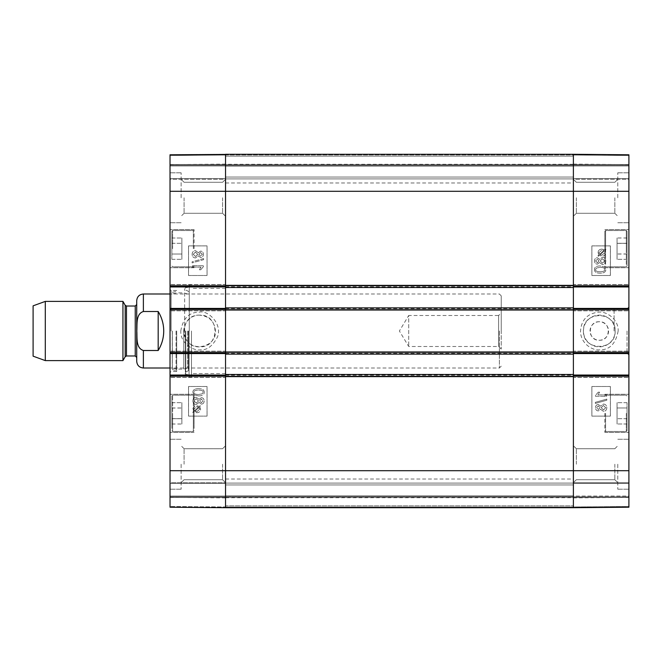 <?xml version="1.0" encoding="UTF-8"?>
<svg xmlns="http://www.w3.org/2000/svg" width="662" height="662" viewBox="0 0 662 662"><rect width="100%" height="100%" fill="white"/><g stroke="black" fill="none" stroke-linecap="round" stroke-linejoin="round"><path stroke-width="0.5" stroke-dasharray="3.31 2.48" d="M573.391 505.851L573.391 507.704L225.535 507.704L225.535 497.344L225.535 507.704L573.391 507.704L573.391 483.094L573.391 505.851L225.535 505.851L225.535 483.094L225.535 505.851L573.391 505.851M225.535 507.018L225.535 497.716L225.535 507.018L573.391 507.018L573.391 507.704L573.391 497.716L573.391 507.018L225.535 507.018M225.535 352.275L225.535 376.33M225.535 374.485L225.535 376.885L225.535 374.485L573.391 374.485L573.391 376.885L573.391 374.485M225.535 354.129L225.535 351.721L225.535 354.129L573.391 354.129L573.391 351.721L573.391 354.129M225.535 285.67L225.535 309.725M225.535 307.871L225.535 310.279L225.535 307.871L573.391 307.871L573.391 310.279L573.391 307.871M225.535 287.515L225.535 285.115L225.535 287.515L573.391 287.515L573.391 285.115L573.391 287.515M225.535 156.149L225.535 178.905L225.535 154.296L225.535 178.905L225.535 156.149L573.391 156.149L573.391 154.296L573.391 507.704L225.535 507.704L573.391 507.704L225.535 507.704L573.391 507.704L573.391 154.296L573.391 178.905L573.391 154.296L573.391 178.905L573.391 156.149L225.535 156.149M225.535 154.982L225.535 164.284L225.535 154.982L573.391 154.982L573.391 164.284L573.391 154.982L225.535 154.982M573.391 154.296L628.9 154.784L628.9 164.59L628.9 154.925L573.391 154.436L573.391 164.102L573.391 154.296L628.9 154.784L573.391 154.296L628.9 154.784L573.391 154.296L628.9 154.784L628.9 178.533L628.9 154.784L628.9 164.474L628.9 154.784L573.391 154.296L573.391 178.533L573.391 154.296L573.391 164.474L573.391 154.296L225.535 154.296L170.026 154.784L225.535 154.296L170.026 154.784L225.535 154.296L225.535 507.704L225.535 497.526L225.535 507.704L170.026 507.216L170.026 154.784L170.026 178.533L170.026 154.784L170.026 164.59L170.026 154.784L170.026 164.474L170.026 154.784L225.535 154.296L225.535 178.533L225.535 154.296L225.535 164.474L225.535 154.296L573.391 154.296L225.535 154.296L573.391 154.296L225.535 154.296L573.391 154.296L225.535 154.296L225.535 507.704L573.391 507.704L573.391 497.898L573.391 507.564L628.9 507.216L628.9 497.41L628.9 507.075L573.391 507.564M225.535 497.344L225.535 483.094L225.535 497.344L573.391 497.344L573.391 483.094L573.391 497.344L225.535 497.344M225.535 331L225.535 479.023L225.535 331M573.391 309.725L573.391 285.67M573.391 376.33L573.391 352.275M573.391 331L573.391 182.977L573.391 331M225.535 351.721L573.391 351.721L225.535 351.721M225.535 376.885L573.391 376.885L225.535 376.885M225.535 285.115L573.391 285.115L225.535 285.115M225.535 310.279L573.391 310.279L225.535 310.279M225.535 178.905L573.391 178.905L225.535 178.905M225.535 165.401L573.391 165.401L225.535 165.401M225.535 483.094L573.391 483.094L225.535 483.094M225.535 496.599L573.391 496.599L225.535 496.599M158.185 311.504L143.381 311.504C135.66 313.929 137.274 324.504 136.811 331C137.274 337.496 135.66 348.071 143.381 350.496L158.185 350.496L158.185 311.504C165.525 324.504 165.525 337.496 158.185 350.496M136.72 361.344L136.72 300.656M501.225 349.089L498.635 346.499L408.711 346.499L399.401 331L408.711 315.501L408.711 346.499L408.711 315.501L498.635 315.501L498.635 346.499L498.635 315.501L501.225 312.911L501.225 349.089L501.225 312.911M501.225 331L501.225 295.848L501.225 331M499.38 331L499.38 368.006L499.38 331M33.1 356.164L33.1 305.836M45.297 360.608L45.297 301.392M122.942 360.608L122.942 301.392M136.72 331L136.72 357.463L136.72 331M199.626 315.153C179.187 314.177 179.187 347.823 199.626 346.847C220.074 347.823 220.074 314.177 199.626 315.153C188.397 314.64 180.089 327.971 185.343 337.877C191.616 352.904 216.342 347.26 215.481 331.008C214.521 321.384 209.233 316.105 199.626 315.17M170.026 507.075L170.026 497.41L170.026 507.075L225.535 507.564L225.535 497.898L225.535 507.564L170.026 507.216L225.535 507.564M170.026 482.722L170.026 483.467L170.026 482.722L170.026 483.467L170.026 482.722L225.535 482.722L225.535 497.526L225.535 482.722L170.026 482.722M170.026 375.776L170.026 375.04L225.535 375.04L225.535 375.776L170.026 375.776L170.026 377.439L170.026 375.04M170.026 353.574L170.026 351.166L170.026 352.838L225.535 352.838L225.535 353.574L170.026 353.574L170.026 352.838M170.026 309.162L170.026 308.426L225.535 308.426L225.535 309.162L170.026 309.162L170.026 310.834L170.026 308.426M170.026 286.96L170.026 284.561L170.026 286.224L225.535 286.224L225.535 286.96L170.026 286.96L170.026 286.224M170.026 179.278L170.026 178.533L170.026 179.278L170.026 178.533L170.026 179.278L225.535 179.278L225.535 178.533L225.535 179.278L225.535 178.533L225.535 179.278L170.026 179.278M170.026 165.21L170.026 165.955L170.026 165.21L225.535 165.21L225.535 164.474L225.535 165.955L225.535 165.21L170.026 165.21M170.026 165.955L170.026 178.533L170.026 165.955L225.535 165.955L225.535 178.533L225.535 165.955L170.026 165.955M170.026 496.79L170.026 496.045L170.026 496.79L225.535 496.79L225.535 497.526L225.535 496.045L225.535 496.79L170.026 496.79M170.026 496.045L170.026 483.467L170.026 496.045L225.535 496.045L225.535 483.467L225.535 496.045L170.026 496.045M170.026 248.664L170.026 267.721L170.026 248.664M170.026 413.336L170.026 432.394L170.026 413.336M170.026 197.781L170.026 172.799L170.026 197.781M170.026 464.219L170.026 489.201L170.026 464.219M170.026 331L170.026 372.632L170.026 331M171.872 413.336L171.872 395.942L171.872 413.336M171.872 418.698L171.872 402.645L171.872 424.036L171.872 418.698L181.868 418.698L181.868 402.678L181.868 424.036L181.868 402.645L181.868 418.698L171.872 418.698L181.868 418.698M171.872 428.43L171.872 395.942L171.872 428.43M171.872 248.664L171.872 231.27L171.872 248.664M171.872 254.026L171.872 237.997L171.872 259.322L171.872 237.997L171.872 254.026L181.868 254.026L181.868 237.997L181.868 259.322L181.868 237.997L181.868 259.322L181.868 254.026L171.872 254.026M225.535 154.436L225.535 164.102L225.535 154.436L170.026 154.925L225.535 154.296M225.535 284.561L225.535 285.297L225.535 284.561L170.026 284.561L225.535 284.561M225.535 310.834L225.535 310.089L225.535 310.834L170.026 310.834L225.535 310.834M225.535 351.166L225.535 351.911L225.535 351.166L170.026 351.166L225.535 351.166M225.535 377.439L225.535 376.703L225.535 377.439L170.026 377.439L225.535 377.439M225.535 506.968L225.535 497.526L225.535 506.968L170.026 506.48L225.535 506.968M225.535 197.781L225.535 179.319L225.535 197.781M225.535 464.219L225.535 482.681L225.535 464.219M171.872 424.003L181.868 424.003M171.872 407.974L181.868 407.974M171.872 402.678L181.868 402.678L171.872 402.645M194.074 413.336L194.074 394.279L194.074 413.336M171.872 259.322L181.868 259.322L171.872 259.322M171.872 243.302L181.868 243.302L171.872 243.302M171.872 237.997L181.868 237.997L171.872 237.997M194.074 248.664L194.074 229.606L194.074 248.664M171.872 418.641L181.868 418.641M171.872 408.04L181.868 408.04M171.872 424.036L181.868 424.036M194.074 428.43L194.074 395.942L194.074 428.43M176.688 331L176.688 371.523L176.688 331M172.327 331L172.327 369.603L172.327 331M172.244 331L172.244 368.006L172.244 331M176.696 331L176.696 369.115L176.696 331M183.804 331L183.804 369.115L183.804 331M187.437 331L187.437 368.006L187.437 331M188.546 331L188.546 369.024L188.546 331M188.364 331L188.364 370.778L188.364 331M189.051 331L189.051 374.758L189.051 331M189.266 331L189.266 284.743L189.266 331M191.484 331L191.484 377.257L191.484 331M200.991 267.109L199.345 269.831L200.669 269.831L203.449 266.62L203.449 265.743L192.311 265.743L192.294 267.109L200.975 267.109L199.336 269.831L200.652 269.831L203.441 266.62L203.441 265.743L192.294 265.743L192.294 267.109L200.975 267.109M203.582 259.678L203.582 258.577L192.112 261.796L192.112 262.888L203.598 259.678L203.582 258.577M203.598 258.577L192.121 261.796L192.121 262.888L203.598 259.678M200.569 252.512L202.332 254.307L200.644 256.103L202.324 254.307L200.553 252.512L198.84 254.299L200.553 252.512M200.644 256.103L198.857 254.299L200.627 256.103M197.739 254.34L195.505 256.558L197.723 254.34L195.447 252.057L197.723 254.34M193.238 254.299L195.464 252.057L193.221 254.299L195.505 256.558L193.221 254.299M198.335 252.743L195.48 250.65C193.412 250.774 192.294 251.99 192.121 254.307C192.286 256.616 193.42 257.832 195.522 257.957L198.335 255.838L200.578 257.51C202.34 257.41 203.292 256.351 203.441 254.332C203.284 252.288 202.315 251.212 200.545 251.105L198.319 252.743L195.464 250.65C193.403 250.774 192.278 251.99 192.112 254.307C192.27 256.616 193.403 257.832 195.513 257.957L198.319 255.838L200.578 257.51C202.349 257.41 203.308 256.351 203.449 254.332C203.292 252.288 202.332 251.212 200.561 251.105L198.319 252.743M193.958 410.142L193.792 409.207L196.746 406.675L198.6 407.105L196.73 406.675L193.776 409.207L194.388 410.854L193.941 410.142M194.388 410.854L198.583 407.105L194.396 410.854M195.737 411.623L194.909 411.284L199.121 407.527L194.893 411.284L196.763 411.739L195.72 411.623M199.121 407.527L199.758 409.19L196.78 411.739L199.75 409.19L199.105 407.527M200.321 405.566L199.328 406.46L196.771 405.665C194.322 405.856 193.039 407.031 192.948 409.182L193.726 411.458L192.774 412.31L193.196 412.807L194.198 411.921L196.763 412.749C199.221 412.592 200.503 411.408 200.603 409.19L199.8 406.915L200.751 406.071L200.305 405.566L199.312 406.46L196.763 405.665C194.305 405.856 193.031 407.031 192.932 409.182L193.709 411.458L192.758 412.31L193.18 412.807L194.181 411.921L196.746 412.749C199.204 412.592 200.487 411.408 200.586 409.19L199.792 406.915L200.735 406.071L200.305 405.566M203.102 400.891L201.405 402.695L203.085 400.891L201.314 399.103L203.085 400.891M199.618 400.882L201.331 399.103L199.61 400.882L201.397 402.695L199.61 400.882M196.225 398.64L198.501 400.932L196.283 403.141L198.492 400.932L196.217 398.64L193.991 400.882L196.217 398.64M196.283 403.141L193.999 400.882L196.266 403.141M201.339 404.101C203.102 404.002 204.053 402.943 204.202 400.924C204.045 398.872 203.077 397.804 201.306 397.697L199.08 399.335L196.233 397.241C194.165 397.365 193.047 398.582 192.874 400.891C193.039 403.208 194.173 404.424 196.275 404.548L199.08 402.43L201.356 404.101C203.118 404.002 204.07 402.943 204.219 400.924C204.061 398.872 203.093 397.804 201.322 397.697L201.306 397.697M201.322 397.697L199.096 399.335L196.242 397.241C194.181 397.365 193.056 398.582 192.882 400.891C193.047 403.208 194.181 404.424 196.291 404.548L199.096 402.43L201.356 404.101M198.55 390.084C201.885 390.191 203.4 390.936 203.093 392.309L202.299 393.807L198.55 394.502L202.282 393.807L203.077 392.309C203.391 390.936 201.877 390.191 198.534 390.084C195.199 390.199 193.685 390.936 193.991 392.293C193.693 390.936 195.207 390.199 198.55 390.084L198.534 390.084M198.55 394.502C195.207 394.395 193.693 393.658 193.999 392.293C193.676 393.658 195.191 394.395 198.534 394.502M204.202 392.293C204.285 389.918 202.39 388.718 198.534 388.677C194.769 388.677 192.882 389.877 192.874 392.293L194.016 394.809L198.534 395.909C202.315 395.909 204.21 394.701 204.202 392.293L204.219 392.293C204.293 389.918 202.406 388.718 198.55 388.677L198.534 388.677M198.55 388.677C194.777 388.677 192.89 389.877 192.882 392.293L194.032 394.809L198.534 395.909M198.55 395.909C202.332 395.909 204.219 394.701 204.219 392.293M207.049 275.491L188.546 275.491L188.546 245.883L207.049 245.883L207.049 275.491L207.032 245.883L188.529 245.883L188.529 275.491L207.032 275.491M207.049 416.117L188.546 416.117L188.546 386.509L207.049 386.509L207.049 416.117L207.032 386.509L188.529 386.509L188.529 416.117L207.032 416.117M180.792 331C182.902 318.472 189.059 312.191 199.262 312.166C207.62 309.684 222.837 323.826 217.393 337.123C212.659 346.011 207.082 350.248 200.677 349.826C193.023 351.125 180.238 343.015 180.792 331M181.123 197.781L181.123 172.799L181.123 197.781M184.086 197.781L184.086 213.28L184.086 197.781M222.573 197.781L222.573 213.28L222.573 197.781M181.123 464.219L181.123 489.201L181.123 464.219M184.086 464.219L184.086 448.72L184.086 464.219M222.573 464.219L222.573 479.718L222.573 464.219M171.135 331L171.135 290.477L171.135 331M225.535 507.704L170.026 507.216M583.445 331C582.494 351.431 616.123 351.423 615.114 331C616.099 310.561 582.51 310.577 583.445 331M615.147 331A15.847 15.847 0 0 0 591.373 317.272A15.847 15.847 0 0 0 591.373 344.728A15.847 15.847 0 0 0 615.147 331M628.9 179.278L628.9 178.533L628.9 179.278L628.9 178.533L628.9 179.278L573.391 179.278L573.391 178.533L573.391 179.278L573.391 178.533L573.391 179.278L628.9 179.278M628.9 286.224L628.9 286.96L573.391 286.96L573.391 286.224L628.9 286.224L628.9 284.561L628.9 286.96M628.9 308.426L628.9 310.834L628.9 309.162L573.391 309.162L573.391 308.426L628.9 308.426L628.9 309.162M628.9 352.838L628.9 353.574L573.391 353.574L573.391 352.838L628.9 352.838L628.9 351.166L628.9 353.574M628.9 375.04L628.9 377.439L628.9 375.776L573.391 375.776L573.391 375.04L628.9 375.04L628.9 375.776M628.9 506.48L628.9 496.045L628.9 506.48L573.391 506.968L573.391 496.79L573.391 507.704L573.391 496.045L573.391 506.968L628.9 506.48M628.9 496.045L628.9 482.722L628.9 496.79L628.9 482.722L628.9 496.045L573.391 496.045L573.391 482.722L573.391 496.79L573.391 482.722L573.391 496.045L628.9 496.045M628.9 154.784L628.9 507.216L573.391 507.704M628.9 165.21L628.9 165.955L628.9 165.21L573.391 165.21L573.391 164.474L573.391 165.955L573.391 165.21L628.9 165.21M628.9 165.955L628.9 178.533L628.9 165.955L573.391 165.955L573.391 178.533L573.391 165.955L628.9 165.955M628.9 413.336L628.9 394.279L628.9 413.336M628.9 248.664L628.9 229.606L628.9 248.664M628.9 464.219L628.9 489.201L628.9 464.219M628.9 197.781L628.9 172.799L628.9 197.781M628.9 331L628.9 306.945L628.9 331M599.292 321.749C587.36 321.178 587.36 340.822 599.292 340.251C611.225 340.822 611.225 321.178 599.292 321.749A9.251 9.251 0 0 0 591.282 335.626A9.251 9.251 0 0 0 607.311 335.626A9.251 9.251 0 0 0 599.292 321.749M627.046 248.664L627.046 266.058L627.046 248.664M627.046 243.302L627.046 259.355L627.046 237.964L627.046 243.302L617.058 243.302L617.058 259.322L617.058 237.964L617.058 259.355L617.058 243.302L627.046 243.302L617.058 243.302M627.046 263.757L627.046 231.27L627.046 263.757M627.046 413.336L627.046 430.73L627.046 413.336M627.046 407.974L627.046 424.003L627.046 402.678L627.046 424.003L627.046 407.974L617.058 407.974L617.058 424.003L617.058 402.678L617.058 424.003L617.058 402.678L617.058 407.974L627.046 407.974M573.391 377.439L573.391 376.703L573.391 377.439L628.9 377.439L573.391 377.439M573.391 351.166L573.391 351.911L573.391 351.166L628.9 351.166L573.391 351.166M573.391 310.834L573.391 310.089L573.391 310.834L628.9 310.834L573.391 310.834M573.391 284.561L573.391 285.297L573.391 284.561L628.9 284.561L573.391 284.561M573.391 464.219L573.391 482.681L573.391 464.219M573.391 197.781L573.391 179.319L573.391 197.781M627.046 402.678L617.058 402.678L627.046 402.678M627.046 418.698L617.058 418.698L627.046 418.698M627.046 424.003L617.058 424.003L627.046 424.003M604.845 413.336L604.845 432.394L604.845 413.336M627.046 237.997L617.058 237.997M627.046 254.026L617.058 254.026M627.046 259.322L617.058 259.322L627.046 259.355M604.845 248.664L604.845 267.721L604.845 248.664M627.046 253.96L617.058 253.96M627.046 237.964L617.058 237.964M627.046 243.359L617.058 243.359M604.845 263.757L604.845 231.27L604.845 263.757M606.632 394.908L597.943 394.908L599.59 392.177L598.266 392.177L595.486 395.388L595.486 396.265L606.632 396.265L606.632 394.908L597.935 394.908L599.59 392.177M599.573 392.177L598.266 392.177M598.258 392.177L595.469 395.388L595.469 396.265L606.632 396.265M606.615 396.265L606.615 394.908M595.345 402.33L595.345 403.431L606.814 400.22L606.814 399.12L595.345 402.33L595.328 403.431L606.806 400.22L606.806 399.12L595.345 402.33M596.586 407.709L598.283 405.905L596.603 407.709L598.374 409.505L596.603 407.709M600.07 407.718L598.357 409.505L600.078 407.718L598.291 405.905L600.078 407.718M601.187 407.676L603.421 405.458L601.195 407.676L603.471 409.96L601.195 407.676M605.689 407.718L603.463 409.96L605.697 407.718L603.421 405.458L605.697 407.718M598.349 404.499C596.586 404.598 595.635 405.665 595.486 407.684C595.643 409.728 596.611 410.804 598.382 410.903L600.608 409.265L603.454 411.359C605.523 411.234 606.64 410.018 606.814 407.709C606.649 405.392 605.515 404.176 603.413 404.052L600.608 406.178L598.332 404.499C596.57 404.598 595.618 405.665 595.469 407.684C595.626 409.728 596.594 410.804 598.365 410.903L600.591 409.265L603.446 411.359C605.507 411.234 606.632 410.018 606.806 407.709C606.64 405.392 605.507 404.176 603.396 404.052L600.591 406.178L598.332 404.499M601.932 255.168L604.903 252.636L601.932 255.168L600.078 254.738L601.948 255.168M604.72 251.709L604.894 252.636L604.72 251.709M600.078 254.738L604.282 250.989L600.095 254.738M599.573 254.324L603.785 250.559L599.573 254.324L598.92 252.661L601.915 250.112L598.928 252.661L599.573 254.324M603.777 250.559L602.958 250.219L603.777 250.559M597.943 255.78L598.374 256.285L599.367 255.391L601.923 256.177C604.373 255.987 605.647 254.812 605.747 252.669L604.969 250.393L605.92 249.541L605.498 249.036L604.497 249.93L601.932 249.102C599.474 249.26 598.191 250.443 598.092 252.652L598.887 254.936L597.927 255.78L598.357 256.285L599.35 255.391L601.907 256.177C604.365 255.987 605.639 254.812 605.73 252.669L604.969 250.393M604.952 250.393L605.92 249.541M605.904 249.541L605.482 249.036L604.489 249.93L601.915 249.102C599.458 249.26 598.183 250.443 598.076 252.652L598.887 254.936M598.878 254.936L597.927 255.78M597.347 262.748L595.577 260.952L597.273 259.148L595.593 260.952L597.364 262.748L599.069 260.96L597.364 262.748M597.273 259.148L599.06 260.96L597.289 259.148M600.177 260.919L602.412 258.701L600.186 260.919L602.461 263.203L600.186 260.919M604.679 260.96L602.453 263.203L604.687 260.96L602.412 258.701L604.687 260.96M599.582 262.508L602.437 264.61C604.505 264.486 605.622 263.261 605.796 260.952C605.631 258.635 604.497 257.419 602.395 257.295L599.582 259.421L597.339 257.741C595.577 257.849 594.625 258.908 594.476 260.927C594.633 262.971 595.601 264.047 597.372 264.155L599.598 262.508L602.445 264.61C604.514 264.486 605.631 263.261 605.804 260.952C605.639 258.635 604.505 257.419 602.403 257.295L599.598 259.421L597.339 257.741C595.56 257.849 594.608 258.908 594.459 260.927C594.625 262.971 595.585 264.047 597.356 264.155L599.598 262.508M596.388 268.044L600.144 267.34L596.396 268.044L595.601 269.542L596.396 268.044M600.136 271.768L600.144 271.768C596.793 271.66 595.279 270.915 595.585 269.542C595.287 270.915 596.801 271.66 600.144 271.768C603.479 271.652 604.994 270.915 604.687 269.558C604.985 270.915 603.471 271.652 600.136 271.768M600.136 267.34C603.471 267.456 604.994 268.193 604.679 269.558C605.002 268.193 603.487 267.456 600.144 267.34M594.476 269.558C594.402 271.925 596.288 273.133 600.144 273.174L600.144 273.174C603.909 273.174 605.796 271.966 605.804 269.558L604.663 267.034L600.144 265.934C596.363 265.934 594.468 267.142 594.476 269.558C594.385 271.925 596.272 273.133 600.136 273.174C603.901 273.174 605.788 271.966 605.796 269.558L604.654 267.034L600.136 265.934C596.346 265.934 594.459 267.142 594.459 269.558L594.476 269.558M591.878 386.509L610.372 386.509L610.372 416.117L591.878 416.117L591.878 386.509L591.894 416.117L610.397 416.117L610.397 386.509L591.894 386.509M591.878 245.883L610.372 245.883L610.372 275.491L591.878 275.491L591.878 245.883L591.894 275.491L610.397 275.491L610.397 245.883L591.894 245.883M618.143 331.008C615.751 343.735 609.611 350.008 599.731 349.834C592.457 350.794 580.955 343.595 580.491 331.77C581.104 320.243 587.004 313.722 598.175 312.191C607.087 310.817 618.92 320.218 618.143 331.008M617.795 464.219L617.795 489.201L617.795 464.219M614.841 464.219L614.841 479.718L614.841 464.219M576.354 464.219L576.354 448.72L576.354 464.219M617.795 197.781L617.795 172.799L617.795 197.781M614.841 197.781L614.841 213.28L614.841 197.781M576.354 197.781L576.354 213.28L576.354 197.781M627.046 331L627.046 353.202L627.046 331M614.096 331L614.096 308.798L614.096 331M573.391 482.722L628.9 482.722L573.391 482.722M628.9 496.79L573.391 496.79L628.9 496.79M225.535 375.04L573.391 375.04M225.535 353.574L573.391 353.574M225.535 352.465L573.391 352.465M225.535 353.392L573.391 353.392M225.535 376.148L573.391 376.148M225.535 375.222L573.391 375.222M225.535 286.778L573.391 286.778M225.535 285.852L573.391 285.852M225.535 286.96L573.391 286.96M225.535 308.426L573.391 308.426M225.535 309.535L573.391 309.535M225.535 308.608L573.391 308.608M225.535 177.052L573.391 177.052L225.535 177.052M225.535 166.137L573.391 166.137L225.535 166.137M225.535 164.656L573.391 164.656L225.535 164.656M225.535 484.948L573.391 484.948L225.535 484.948M225.535 495.863L573.391 495.863L225.535 495.863M170.026 191.301L628.9 191.301M170.026 470.699L628.9 470.699M143.381 368.006L143.381 350.496M143.381 311.504L143.381 293.994M125.184 356.719L125.184 305.281M126.467 355.982L126.467 306.018M135.238 355.982L135.238 306.018M172.617 413.336L172.617 431.475L172.617 413.336M193.337 413.336L193.337 431.475L193.337 413.336M172.617 248.664L172.617 230.525L172.617 248.664M193.337 248.664L193.337 230.525L193.337 248.664M172.617 429.075L172.617 395.206L172.617 429.075M193.337 429.075L193.337 395.206L193.337 429.075M176.051 331L176.051 370.53L176.051 331M185.377 331L185.377 372.044L185.377 331M185.699 331L185.699 374.353L185.699 331M225.535 497.526L170.026 497.526L225.535 497.526M170.026 483.467L225.535 483.467L170.026 483.467M170.026 376.703L225.535 376.703L170.026 376.703M225.535 351.911L170.026 351.911L225.535 351.911M225.535 285.297L170.026 285.297L225.535 285.297M170.026 310.089L225.535 310.089L170.026 310.089M170.026 178.533L225.535 178.533L170.026 178.533M170.026 164.474L225.535 164.474L170.026 164.474M225.535 155.032L170.026 155.52L225.535 155.032M626.31 413.336L626.31 431.475L626.31 413.336M605.589 413.336L605.589 431.475L605.589 413.336M626.31 248.664L626.31 230.525L626.31 248.664M605.589 248.664L605.589 230.525L605.589 248.664M626.31 264.395L626.31 230.525L626.31 264.395M605.589 264.395L605.589 230.525L605.589 264.395M573.391 154.436L628.9 154.925M628.9 155.52L573.391 155.032L628.9 155.52M573.391 164.474L628.9 164.474L573.391 164.474M628.9 178.533L573.391 178.533L628.9 178.533M628.9 285.297L573.391 285.297L628.9 285.297M573.391 310.089L628.9 310.089L573.391 310.089M573.391 376.703L628.9 376.703L573.391 376.703M628.9 351.911L573.391 351.911L628.9 351.911M628.9 483.467L573.391 483.467L628.9 483.467M628.9 497.526L573.391 497.526L628.9 497.526M573.391 164.284L225.535 164.284M225.535 497.716L573.391 497.716M225.535 479.023L573.391 479.023M225.535 182.977L573.391 182.977M501.225 295.848L499.38 293.994L170.026 293.994M501.225 366.152L499.38 368.006L170.026 368.006M172.617 431.475L171.872 430.73L172.617 431.475L193.337 431.475L194.074 430.73L193.337 431.475L172.617 431.475M172.617 395.206L171.872 395.942L172.617 395.206L193.337 395.206L194.074 395.942L193.337 395.206L172.617 395.206M172.617 266.794L171.872 266.058L172.617 266.794L193.337 266.794L194.074 266.058L193.337 266.794L172.617 266.794M172.617 230.525L171.872 231.27L172.617 230.525L193.337 230.525L194.074 231.27L193.337 230.525L172.617 230.525M191.484 377.257L189.266 377.257L189.051 374.758L185.699 374.353L184.648 373.153L185.377 372.044L188.364 370.778L188.546 369.024L187.437 368.006L183.804 369.115L176.696 369.115L172.244 368.006L172.327 369.603L176.051 370.53L176.688 371.341M191.484 284.743L189.266 284.743L189.051 287.242L185.699 287.647L184.648 288.847L185.377 289.956L188.364 291.222L188.546 292.976L187.437 293.994L183.804 292.885L176.696 292.885L172.244 293.994L172.327 292.397L176.051 291.47L176.688 290.659M184.648 331L184.648 288.847L184.648 331M184.086 182.282L181.123 179.319L184.086 182.282L222.573 182.282L184.086 182.282M184.086 213.28L181.123 216.234L184.086 213.28L222.573 213.28L184.086 213.28M184.086 448.72L181.123 445.766L184.086 448.72L222.573 448.72L184.086 448.72M184.086 479.718L181.123 482.681L184.086 479.718L222.573 479.718L184.086 479.718M222.573 213.28L225.535 216.234L222.573 213.28M222.573 182.282L225.535 179.319L222.573 182.282M222.573 479.718L225.535 482.681L222.573 479.718M222.573 448.72L225.535 445.766L222.573 448.72M181.123 439.245L170.026 439.245L181.123 439.245M181.123 489.201L170.026 489.201L181.123 489.201M181.123 172.799L170.026 172.799L181.123 172.799M181.123 222.755L170.026 222.755L181.123 222.755M194.074 394.279L170.026 394.279L194.074 394.279M194.074 432.394L170.026 432.394L194.074 432.394M194.074 229.606L170.026 229.606L194.074 229.606M194.074 267.721L170.026 267.721L194.074 267.721M176.688 290.477L171.135 290.477L170.026 289.368M176.688 371.523L171.135 371.523L170.026 372.632M225.535 288.442L191.484 288.442M225.535 373.558L191.484 373.558M225.535 497.898L170.026 497.41M225.535 164.102L170.026 164.59M626.31 395.206L627.046 395.942L626.31 395.206L605.589 395.206L604.845 395.942L605.589 395.206L626.31 395.206M626.31 431.475L627.046 430.73L626.31 431.475L605.589 431.475L604.845 430.73L605.589 431.475L626.31 431.475M626.31 230.525L627.046 231.27L626.31 230.525L605.589 230.525L604.845 231.27L605.589 230.525L626.31 230.525M626.31 266.794L627.046 266.058L626.31 266.794L605.589 266.794L604.845 266.058L605.589 266.794L626.31 266.794M614.841 479.718L617.795 482.681L614.841 479.718L576.354 479.718L614.841 479.718M614.841 448.72L617.795 445.766L614.841 448.72L576.354 448.72L614.841 448.72M614.841 213.28L617.795 216.234L614.841 213.28L576.354 213.28L614.841 213.28M614.841 182.282L617.795 179.319L614.841 182.282L576.354 182.282L614.841 182.282M576.354 448.72L573.391 445.766L576.354 448.72M576.354 479.718L573.391 482.681L576.354 479.718M576.354 182.282L573.391 179.319L576.354 182.282M576.354 213.28L573.391 216.234L576.354 213.28M617.795 222.755L628.9 222.755L617.795 222.755M617.795 172.799L628.9 172.799L617.795 172.799M617.795 489.201L628.9 489.201L617.795 489.201M617.795 439.245L628.9 439.245L617.795 439.245M604.845 267.721L628.9 267.721L604.845 267.721M604.845 229.606L628.9 229.606L604.845 229.606M604.845 432.394L628.9 432.394L604.845 432.394M604.845 394.279L628.9 394.279L604.845 394.279M614.096 353.202L627.046 353.202L628.9 355.055M614.096 308.798L627.046 308.798L628.9 306.945M573.391 164.102L628.9 164.59M573.391 497.898L628.9 497.41"/><path stroke-width="0.99" d="M225.535 507.564L225.535 376.33L573.391 376.33L573.391 507.704L573.391 470.699L628.9 470.699L628.9 375.04L573.391 375.04L573.391 375.776L573.391 374.485L225.535 374.485L225.535 375.776L225.535 375.04L170.026 375.04L170.026 507.075M225.535 374.485L225.535 354.129L573.391 354.129L573.391 352.838L573.391 353.574L628.9 353.574L628.9 308.426L573.391 308.426L573.391 309.162L573.391 307.871L225.535 307.871L225.535 309.162L225.535 308.426L170.026 308.426L170.026 353.574L225.535 353.574L225.535 352.838L225.535 354.129M225.535 352.275L225.535 309.725L573.391 309.725L573.391 352.275L225.535 352.275M225.535 307.871L225.535 287.515L573.391 287.515L573.391 286.224L573.391 286.96L628.9 286.96L628.9 154.925M170.026 308.426L170.026 286.96L225.535 286.96L225.535 286.224L225.535 287.515M225.535 154.436L170.026 154.784L170.026 286.224L225.535 286.224L225.535 191.301L573.391 191.301L573.391 285.67L225.535 285.67L225.535 154.296L573.391 154.296L573.391 191.301L573.391 154.296L628.9 154.784M573.391 287.515L573.391 307.871M573.391 354.129L573.391 374.485M170.026 375.776L225.535 375.776L225.535 507.704L573.391 507.704L628.9 507.216L628.9 470.699M158.185 350.496L143.381 350.496C135.66 348.071 137.274 337.496 136.811 331C137.274 324.504 135.66 313.929 143.381 311.504L158.185 311.504C161.834 317.487 163.688 323.991 163.729 331C163.688 338.009 161.834 344.513 158.185 350.496L158.185 311.504M143.381 311.504L143.381 293.994C139.334 294.391 137.108 296.609 136.72 300.656L136.72 361.344C137.108 365.391 139.334 367.609 143.381 368.006L170.026 368.006M45.297 301.392L33.1 305.836L33.1 356.164L45.297 360.608L122.942 360.608L122.942 301.392L45.297 301.392L45.297 360.608M170.026 375.04L170.026 353.574M170.026 286.224L170.026 286.96M170.026 191.301L225.535 191.301L225.535 154.296M170.026 352.838L225.535 352.838L225.535 309.162L170.026 309.162M225.535 507.704L170.026 507.216M628.9 286.96L628.9 308.426M628.9 353.574L628.9 375.04M628.9 375.776L573.391 375.776L573.391 470.699L170.026 470.699M628.9 309.162L573.391 309.162L573.391 352.838L628.9 352.838M628.9 191.301L573.391 191.301L573.391 286.224L628.9 286.224M143.381 350.496L143.381 368.006M125.184 356.719L126.467 355.982L126.467 306.018L125.184 305.281L125.184 356.719L122.942 360.608M126.467 306.018L135.238 306.018L135.238 355.982L136.72 357.463M143.381 293.994L170.026 293.994M125.184 305.281L122.942 301.392M126.467 355.982L135.238 355.982M135.238 306.018L136.72 304.537"/></g></svg>
